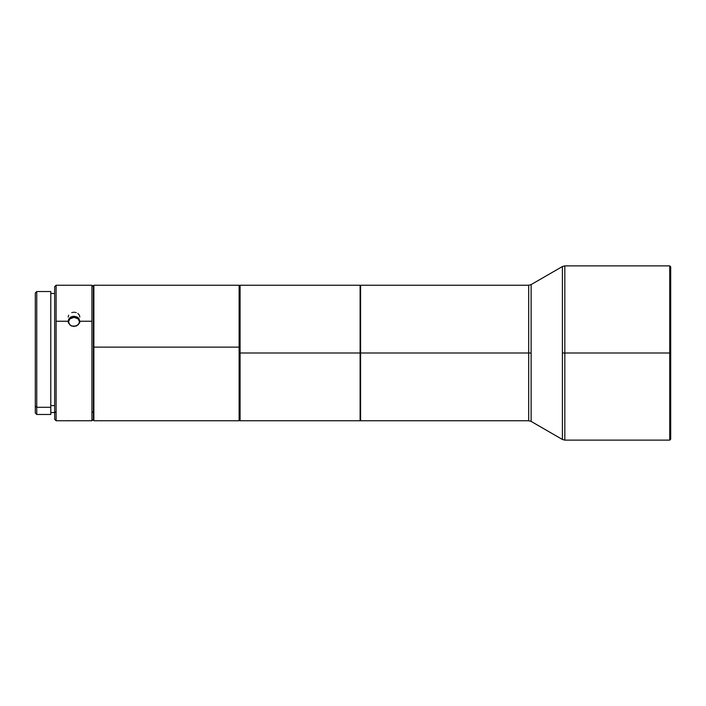 <?xml version="1.0" encoding="UTF-8"?>
<svg xmlns="http://www.w3.org/2000/svg" width="706" height="706" viewBox="0 0 706 706"><rect width="100%" height="100%" fill="white"/><g stroke="black" fill="none" stroke-linecap="round" stroke-linejoin="round"><path stroke-width="1.06" d="M68.658 323.224L68.208 321.248L69.188 318.432L70.794 317.056L74.015 316.226L77.245 317.056L78.851 318.432L79.831 321.248L79.39 323.224L76.248 326.084L71.8 326.084L69.912 324.928L68.208 321.248L56.109 321.248L68.208 321.248L68.65 319.297L71.791 316.606L74.015 316.226L78.128 317.674L79.831 321.248L91.93 321.248L91.93 285.242L91.93 420.758L91.93 412.86L93.377 411.572L91.93 412.86L91.93 321.248L79.831 321.248L78.128 324.928L74.024 326.49L70.794 325.59L68.658 323.224M93.377 286.689L91.93 285.242L56.109 285.242L56.109 321.248L56.109 285.242L54.662 286.689L54.662 419.311L56.109 420.758L56.109 412.86L54.662 411.572L54.662 419.011M68.658 420.758L79.831 420.714M68.65 420.599L68.208 420.714M68.65 315.176L68.208 317.047M71.774 312.608L72.489 312.414M74.615 312.273L73.406 312.273M54.662 405.588L50.788 405.588L54.662 405.588M360.598 285.727L360.113 285.242L240.084 285.242L239.599 285.727L239.113 285.242L93.863 285.242L93.377 285.727L93.377 347.175L93.863 347.131L93.863 285.242L93.863 347.131L239.113 347.131L239.113 285.242L239.113 347.131L239.599 347.175L239.599 285.727L239.599 353L240.084 353L240.084 285.242L240.084 353L360.113 353L360.113 285.242L360.113 353L528.706 353L528.706 285.242L360.598 285.242L360.598 353L360.598 285.242M35.3 293.255L35.3 406.021L36.756 407.3L36.756 414.466L36.756 407.3L35.3 406.021L35.3 413.019L36.756 414.466L50.788 414.466L50.788 407.3L36.756 407.3L36.756 291.534L36.756 407.3L50.788 407.3L50.788 291.534L36.756 291.534L35.3 292.981L35.3 412.745M669.729 353L670.7 353L670.7 266.85L670.7 353L669.729 353L669.729 265.88L669.729 353L564.826 353L669.729 353L669.729 440.12L669.729 353M670.7 266.85L669.729 265.88L564.826 265.88L564.826 440.12L564.826 353L562.408 353L562.408 266.524L531.124 284.589L531.124 421.411L562.408 439.476L562.408 353L562.408 439.476L531.124 421.411L531.124 353L360.598 353L360.598 420.758L360.598 353L360.113 353L360.113 420.758L360.113 353L240.084 353L240.084 420.758L240.084 353L239.599 353L239.599 420.273L239.599 347.175L239.113 347.131L239.113 420.758L239.113 347.131L93.863 347.131L93.863 420.758L93.863 347.131L93.377 347.175L93.377 420.273L93.377 285.727M360.598 420.758L528.706 420.758L528.706 353L528.706 420.758L528.706 353L531.124 353L531.124 284.589L562.408 266.524L562.408 353L564.826 353L564.826 265.88L564.826 440.12L562.408 439.476M528.706 353L528.706 285.242L528.706 353M670.7 439.15L670.7 353L670.7 439.15L669.729 440.12L564.826 440.12M50.788 414.157L50.788 291.843M54.662 286.989L54.662 411.572L56.109 412.86L56.109 321.248L56.109 420.758L68.747 420.758M76.248 312.608L75.542 312.414M79.831 317.038L79.381 315.176L77.837 313.402M78.851 420.758L69.197 420.758M68.658 320.453L68.208 322.404L69.912 318.838L68.658 320.453M71.8 317.771L69.912 318.838L74.015 317.4L71.8 317.771M76.239 317.771L74.015 317.4L78.128 318.838L76.239 317.771M79.39 320.462L78.128 318.838L79.831 322.404L79.39 320.462M79.293 420.758L91.93 420.758L93.377 419.311M50.788 412.533L54.662 412.533M528.706 420.758L531.124 421.411M531.124 284.589L528.706 285.242M564.826 265.88L562.408 266.524M93.377 420.273L93.863 420.758L239.113 420.758L239.599 420.273L240.084 420.758L360.113 420.758L360.598 420.273M50.788 293.467L54.662 293.467"/></g></svg>
